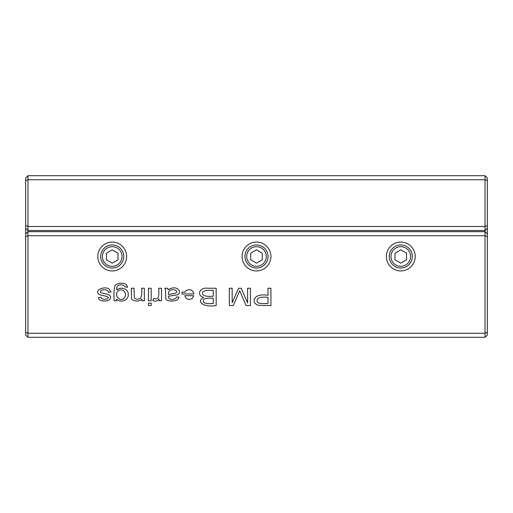 <?xml version="1.0" encoding="UTF-8"?>
<svg xmlns="http://www.w3.org/2000/svg" width="513" height="513" viewBox="0 0 513 513"><rect width="100%" height="100%" fill="white"/><g stroke="black" fill="none" stroke-linecap="round" stroke-linejoin="round"><path stroke-width="0.77" d="M27.959 175.702L485.041 175.702L485.041 179.742L27.959 179.742L27.959 226.489L485.041 226.489L485.041 179.742L487.35 180.698L487.35 334.989L485.041 337.298L27.959 337.298L27.959 333.258L485.041 333.258L485.041 235.724L27.959 235.724L27.959 333.258L25.65 332.302L25.65 178.011L27.959 175.702L27.959 179.742L25.65 180.698M487.35 228.221L485.041 230.529L27.959 230.529L27.959 231.684L485.041 231.684L485.041 226.489L487.35 225.534M485.041 175.702L487.35 178.011L487.35 180.698M25.65 225.534L27.959 226.489L27.959 230.529L25.65 228.221M259.225 305.389C251.075 304.395 251.601 292.647 267.998 295.283L267.998 288.242L270.928 288.242L270.928 305.556L259.225 305.389M216.172 305.556C203.802 307.595 195.709 301.663 203.642 297.457C196.364 295.578 199.429 286.998 207.739 288.242L216.172 288.242L216.172 305.556M164.82 288.242L167.655 288.242L168.193 289.787C177.498 283.663 183.943 293.891 175.677 295.155L168.424 296.2C167.969 300.984 176.555 299.759 176.44 296.924L179.095 297.207L177.902 299.361C174.715 302.279 164.923 301.06 165.814 298.29L165.507 289.749L164.82 288.242M148.462 305.556L148.462 303.112L151.175 303.112L151.175 305.556L148.462 305.556M134.361 297.816C135.83 299.477 137.83 299.663 140.363 298.361C141.684 296.091 142.101 292.718 141.62 288.242L144.333 288.242L144.333 300.785L141.896 300.785L141.896 299.002C139.613 302.337 131.527 301.285 131.475 298.021L131.328 288.242L134.04 288.242L134.361 297.816M98.438 293.744C94.488 290.076 104.588 285.844 109 288.973L111.084 291.987L108.403 292.314C108.506 288.672 99.817 289.313 100.58 291.698C99.073 292.827 105.03 293.571 108.288 294.577C110.552 295.655 111.174 297.13 110.141 299.002L108.807 300.195C105.043 302.003 98.054 300.836 98.393 297.546L101.048 297.264C101.843 301.016 110.616 298.726 107.679 296.956L106.64 296.392C103.844 295.68 98.483 294.853 98.438 293.744M116.855 289.883C121.594 285.901 128.91 289.774 128.205 294.584C128.943 299.906 120.985 303.375 116.605 299.271L116.605 300.785L114.098 300.785C113.783 294.513 114.04 289.518 114.861 285.792C117.503 282.984 121.203 282.445 125.961 284.164L127.666 287.203L125.025 286.895C123.768 284.016 115.47 283.439 116.855 289.883M148.462 300.785L148.462 288.242L151.175 288.242L151.175 300.785L148.462 300.785M153.74 298.412C160.306 300.746 158.639 292.314 158.786 288.242L161.505 288.242L161.505 300.785L159.062 300.785L159.062 298.88C157.164 301.298 155.08 301.798 152.81 300.381L153.74 298.412M182.044 292.012L181.974 293.968L193.908 293.968C192.869 290.089 190.406 288.87 186.52 290.32L184.847 292.282L182.044 292.012M247.612 302.984L247.612 288.242L250.434 288.242L250.434 305.556L246.028 305.556L239.744 290.736L233.274 305.556L229.343 305.556L229.343 288.242L232.165 288.242L232.165 302.734L238.583 288.242L241.219 288.242L247.612 302.984M400.781 242.072A14.428 14.428 0 0 1 415.209 256.5A14.428 14.428 0 0 1 400.781 270.928A14.428 14.428 0 0 1 386.353 256.5A14.428 14.428 0 0 1 400.781 242.072M256.5 242.072A14.428 14.428 0 0 1 270.928 256.5A14.428 14.428 0 0 1 256.5 270.928A14.428 14.428 0 0 1 242.072 256.5A14.428 14.428 0 0 1 256.5 242.072M112.219 242.072A14.428 14.428 0 0 1 126.647 256.5A14.428 14.428 0 0 1 112.219 270.928A14.428 14.428 0 0 1 97.791 256.5A14.428 14.428 0 0 1 112.219 242.072M27.959 337.298L25.65 334.989L25.65 332.302M112.219 268.043A11.543 11.543 0 0 1 102.222 250.729A11.543 11.543 0 0 1 122.216 250.729A11.543 11.543 0 0 1 112.219 268.043M112.219 266.311A9.811 9.811 0 0 0 120.715 251.594A9.811 9.811 0 0 0 103.722 251.594A9.811 9.811 0 0 0 112.219 266.311M106.447 253.166L106.447 259.834L112.219 263.163L117.99 259.834L117.99 253.166L112.219 249.837L106.447 253.166M256.5 268.043A11.543 11.543 0 0 1 246.503 250.729A11.543 11.543 0 0 1 266.497 250.729A11.543 11.543 0 0 1 256.5 268.043M256.5 266.311A9.811 9.811 0 0 0 264.997 251.594A9.811 9.811 0 0 0 248.003 251.594A9.811 9.811 0 0 0 256.5 266.311M250.729 253.166L250.729 259.834L256.5 263.163L262.271 259.834L262.271 253.166L256.5 249.837L250.729 253.166M400.781 268.043A11.543 11.543 0 0 1 390.784 250.729A11.543 11.543 0 0 1 410.778 250.729A11.543 11.543 0 0 1 400.781 268.043M400.781 266.311A9.811 9.811 0 0 0 409.278 251.594A9.811 9.811 0 0 0 392.285 251.594A9.811 9.811 0 0 0 400.781 266.311M395.01 253.166L395.01 259.834L400.781 263.163L406.553 259.834L406.553 253.166L400.781 249.837L395.01 253.166M487.35 236.679L485.041 235.724L485.041 231.684L487.35 233.992M25.65 233.992L27.959 231.684L27.959 235.724L25.65 236.679M485.041 337.298L485.041 333.258L487.35 332.302M192.349 298.342L193.76 295.719L184.821 295.719C186.315 299.451 188.829 300.329 192.349 298.342M124.152 298.156C128.359 293.077 121.626 287.197 117.9 291.127C113.732 295.405 120.177 302.407 124.152 298.156M168.424 293.757L168.424 294.539L175.222 293.308C180.441 291.012 171.393 287.383 168.854 291.628L168.424 293.757M213.248 296.238L213.248 290.281L205.751 290.371L202.949 291.801C201.282 295.373 204.713 296.847 213.248 296.238M213.248 303.516L213.248 298.277C206.085 297.848 202.815 298.707 203.437 300.855C202.898 303.112 206.168 303.997 213.248 303.516M267.998 303.516L267.998 297.322C260.989 296.629 257.346 297.681 257.071 300.477C257.205 303.363 258.93 303.76 267.998 303.516"/></g></svg>
